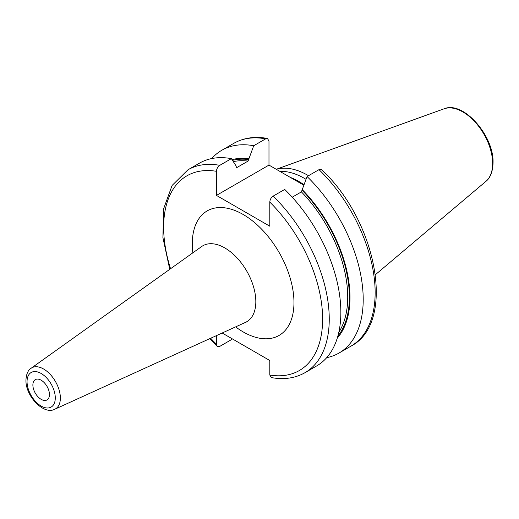 <?xml version="1.0" encoding="UTF-8"?>
<svg xmlns="http://www.w3.org/2000/svg" width="519" height="519" viewBox="0 0 519 519"><rect width="100%" height="100%" fill="white"/><g stroke="black" fill="none" stroke-linecap="round" stroke-linejoin="round"><path stroke-width="0.78" d="M308.52 175.701A74.055 42.759 -120 0 0 276.316 169.324M306.035 179.334A72.751 42.007 -120 0 0 279.923 171.406M219.771 165.34A117.106 67.613 60 0 0 187.891 169.843L199.497 163.141A117.106 67.613 60 0 1 231.377 158.639L219.771 165.34C217.733 166.781 216.624 168.772 216.455 171.309L216.455 195.41L268.978 165.087L303.855 185.218M216.455 195.41L269.802 226.206L269.802 202.105C269.964 199.588 271.074 197.596 273.117 196.143A117.106 67.613 60 0 1 304.997 372.681L316.603 365.979A117.106 67.613 60 0 0 284.723 189.441L273.117 196.143M304.997 372.681C295.162 378.228 283.958 379.863 271.366 377.585L269.802 375.042L269.802 360.51L222.171 333.01M231.792 338.563L231.377 339.679L219.771 346.381L217.163 346.342L216.455 344.246L216.455 335.611M337.272 338.135A105.26 60.775 -120 0 0 302.233 189.617L301.409 191.887L292.223 197.194M268.978 165.087L268.978 140.986L267.415 138.443L265.663 138.845L253.72 145.742L248.056 161.085L237.04 167.449L236.21 166.897L236.21 166.132L231.377 158.639M248.886 158.814A105.26 60.775 -120 0 0 232.006 159.612M253.72 145.742A117.106 67.613 -120 0 0 221.847 150.244A117.106 67.613 -120 0 0 211.746 158.555M302.233 189.617L307.073 176.538A117.106 67.613 -120 0 1 338.952 353.076A117.106 67.613 -120 0 1 326.704 357.662M319.01 169.648A117.106 67.613 -120 0 1 350.889 346.186C396.438 322.876 377.06 221.25 321.618 169.687L319.01 169.648L307.073 176.538M236.632 167.553L237.04 167.449A103.21 59.588 60 0 0 236.333 167.365M49.448 394.563A11.716 6.766 -120 0 0 44.336 382.769A11.716 6.766 -120 0 0 35.305 379.636A11.716 6.766 -120 0 0 32.879 384.994A11.716 6.766 60 0 0 37.997 396.788A11.716 6.766 60 0 0 47.021 399.922A11.716 6.766 60 0 0 49.448 394.563M444.108 108.802A42.091 24.302 -120 0 1 475.664 122.666A42.091 24.302 -120 0 1 492.635 163.491A42.091 24.302 60 0 1 485.972 181.313C488.392 179.49 492.745 174.468 493.05 162.765C494.069 135.783 463.195 100.472 444.108 108.802L276.264 169.291M304.03 184.751A72.751 42.007 -120 0 0 290.452 177.446M216.455 344.246A112.422 64.907 60 0 1 210.688 338.245M216.455 171.309A112.422 64.907 -120 0 0 170.556 268.738M269.802 375.042A112.422 64.907 -120 0 0 322.623 319.068A112.422 64.907 -120 0 0 269.802 202.105M235.607 326.892A71.901 41.514 -120 0 0 293.968 302.532A71.901 41.514 -120 0 0 243.132 214.47A71.901 41.514 -120 0 0 192.29 243.82A71.901 41.514 -120 0 0 192.847 252.831M302.233 190.382A104.384 60.269 60 0 1 337.863 336.124M232.499 160.371A104.384 60.269 60 0 1 248.886 159.58M233.316 161.63A103.21 59.588 60 0 1 248.056 161.085M301.409 191.887A103.21 59.588 60 0 1 338.829 332.238M265.663 138.845A117.106 67.613 -120 0 0 233.784 143.348L221.847 150.244M246.181 322.163L245.487 322.39A43.868 25.327 -120 0 0 255.828 301.662A43.868 25.327 -120 0 0 235.879 256.684A43.868 25.327 -120 0 0 201.683 246.525L202.228 246.038M54.78 409.244C43.551 415.304 25.366 395.854 25.95 380.096C26.268 374.154 27.994 370.209 31.114 368.256A23.705 13.682 60 0 1 49.59 373.738A23.705 13.682 60 0 1 60.366 398.047A23.705 13.682 60 0 1 54.78 409.244L245.487 322.39M27.046 381.627A19.962 11.528 60 0 1 41.163 373.479A19.962 11.528 60 0 1 55.28 397.93A19.962 11.528 60 0 1 41.163 406.079A19.962 11.528 60 0 1 27.046 381.627M485.972 181.313L375.438 274.661M350.889 346.186L338.952 353.076M209.78 338.654L217.163 346.342M187.891 169.843L172.094 185.458L163.628 208.8L162.901 237.579L169.745 269.316M267.415 138.443C254.823 136.166 243.612 137.801 233.784 143.348M31.114 368.256L201.683 246.525"/></g></svg>
